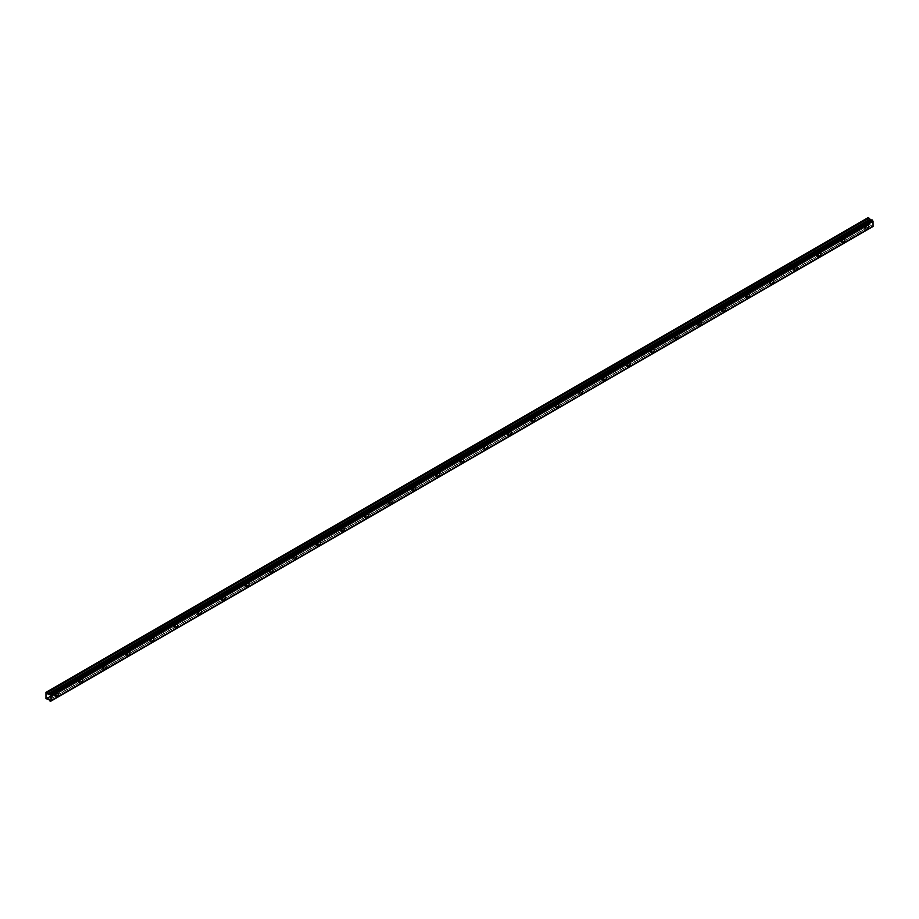 <?xml version="1.0" encoding="UTF-8"?>
<svg xmlns="http://www.w3.org/2000/svg" width="919" height="919" viewBox="0 0 919 919"><rect width="100%" height="100%" fill="white"/><g stroke="black" fill="none" stroke-linecap="round" stroke-linejoin="round"><path stroke-width="0.69" stroke-dasharray="4.59 3.45" d="M864.986 225.075A1.264 0.735 -60 0 1 864.986 227.142A1.264 0.735 -60 0 1 864.986 225.075M861.93 223.317A1.264 0.735 -60 0 1 861.93 225.373A1.264 0.735 -60 0 1 861.93 223.317M54.968 692.742A1.264 0.735 -60 0 1 54.968 694.81A1.264 0.735 -60 0 1 54.968 692.742M51.901 690.973A1.264 0.735 -60 0 1 51.901 693.041A1.264 0.735 -60 0 1 51.901 690.973M78.793 678.992A1.264 0.735 -60 0 1 78.793 681.048A1.264 0.735 -60 0 1 78.793 678.992M75.726 677.223A1.264 0.735 -60 0 1 75.726 679.29A1.264 0.735 -60 0 1 75.726 677.223M102.618 665.23A1.264 0.735 -60 0 1 102.618 667.297A1.264 0.735 -60 0 1 102.618 665.23M99.551 663.472A1.264 0.735 -60 0 1 99.551 665.528A1.264 0.735 -60 0 1 99.551 663.472M126.431 651.479A1.264 0.735 -60 0 1 126.431 653.547A1.264 0.735 -60 0 1 126.431 651.479M123.376 649.71A1.264 0.735 -60 0 1 123.376 651.778A1.264 0.735 -60 0 1 123.376 649.71M150.257 637.729A1.264 0.735 -60 0 1 150.257 639.785A1.264 0.735 -60 0 1 150.257 637.729M147.201 635.959A1.264 0.735 -60 0 1 147.201 638.027A1.264 0.735 -60 0 1 147.201 635.959M174.082 623.967A1.264 0.735 -60 0 1 174.082 626.034A1.264 0.735 -60 0 1 174.082 623.967M171.026 622.209A1.264 0.735 -60 0 1 171.026 624.265A1.264 0.735 -60 0 1 171.026 622.209M197.907 610.216A1.264 0.735 -60 0 1 197.907 612.272A1.264 0.735 -60 0 1 197.907 610.216M194.851 608.447A1.264 0.735 -60 0 1 194.851 610.515A1.264 0.735 -60 0 1 194.851 608.447M221.732 596.454A1.264 0.735 -60 0 1 221.732 598.522A1.264 0.735 -60 0 1 221.732 596.454M218.676 594.696A1.264 0.735 -60 0 1 218.676 596.753A1.264 0.735 -60 0 1 218.676 594.696M245.557 582.703A1.264 0.735 -60 0 1 245.557 584.771A1.264 0.735 -60 0 1 245.557 582.703M242.501 580.934A1.264 0.735 -60 0 1 242.501 583.002A1.264 0.735 -60 0 1 242.501 580.934M269.382 568.953A1.264 0.735 -60 0 1 269.382 571.009A1.264 0.735 -60 0 1 269.382 568.953M266.326 567.184A1.264 0.735 -60 0 1 266.326 569.252A1.264 0.735 -60 0 1 266.326 567.184M293.207 555.191A1.264 0.735 -60 0 1 293.207 557.259A1.264 0.735 -60 0 1 293.207 555.191M290.151 553.433A1.264 0.735 -60 0 1 290.151 555.49A1.264 0.735 -60 0 1 290.151 553.433M317.032 541.44A1.264 0.735 -60 0 1 317.032 543.508A1.264 0.735 -60 0 1 317.032 541.44M313.976 539.671A1.264 0.735 -60 0 1 313.976 541.739A1.264 0.735 -60 0 1 313.976 539.671M340.857 527.69A1.264 0.735 -60 0 1 340.857 529.746A1.264 0.735 -60 0 1 340.857 527.69M337.801 525.921A1.264 0.735 -60 0 1 337.801 527.988A1.264 0.735 -60 0 1 337.801 525.921M364.682 513.928A1.264 0.735 -60 0 1 364.682 515.996A1.264 0.735 -60 0 1 364.682 513.928M361.627 512.17A1.264 0.735 -60 0 1 361.627 514.226A1.264 0.735 -60 0 1 361.627 512.17M388.507 500.177A1.264 0.735 -60 0 1 388.507 502.233A1.264 0.735 -60 0 1 388.507 500.177M385.452 498.408A1.264 0.735 -60 0 1 385.452 500.476A1.264 0.735 -60 0 1 385.452 498.408M412.332 486.427A1.264 0.735 -60 0 1 412.332 488.483A1.264 0.735 -60 0 1 412.332 486.427M409.265 484.658A1.264 0.735 -60 0 1 409.265 486.714A1.264 0.735 -60 0 1 409.265 484.658M436.157 472.665A1.264 0.735 -60 0 1 436.157 474.732A1.264 0.735 -60 0 1 436.157 472.665M433.09 470.896A1.264 0.735 -60 0 1 433.09 472.963A1.264 0.735 -60 0 1 433.09 470.896M459.971 458.914A1.264 0.735 -60 0 1 459.971 460.97A1.264 0.735 -60 0 1 459.971 458.914M456.915 457.145A1.264 0.735 -60 0 1 456.915 459.213A1.264 0.735 -60 0 1 456.915 457.145M483.796 445.152A1.264 0.735 -60 0 1 483.796 447.22A1.264 0.735 -60 0 1 483.796 445.152M480.74 443.395A1.264 0.735 -60 0 1 480.74 445.451A1.264 0.735 -60 0 1 480.74 443.395M507.621 431.402A1.264 0.735 -60 0 1 507.621 433.469A1.264 0.735 -60 0 1 507.621 431.402M504.565 429.632A1.264 0.735 -60 0 1 504.565 431.7A1.264 0.735 -60 0 1 504.565 429.632M531.446 417.651A1.264 0.735 -60 0 1 531.446 419.707A1.264 0.735 -60 0 1 531.446 417.651M528.391 415.882A1.264 0.735 -60 0 1 528.391 417.95A1.264 0.735 -60 0 1 528.391 415.882M555.271 403.889A1.264 0.735 -60 0 1 555.271 405.957A1.264 0.735 -60 0 1 555.271 403.889M552.216 402.131A1.264 0.735 -60 0 1 552.216 404.188A1.264 0.735 -60 0 1 552.216 402.131M579.096 390.138A1.264 0.735 -60 0 1 579.096 392.195A1.264 0.735 -60 0 1 579.096 390.138M576.041 388.369A1.264 0.735 -60 0 1 576.041 390.437A1.264 0.735 -60 0 1 576.041 388.369M602.921 376.388A1.264 0.735 -60 0 1 602.921 378.444A1.264 0.735 -60 0 1 602.921 376.388M599.866 374.619A1.264 0.735 -60 0 1 599.866 376.675A1.264 0.735 -60 0 1 599.866 374.619M626.747 362.626A1.264 0.735 -60 0 1 626.747 364.694A1.264 0.735 -60 0 1 626.747 362.626M623.691 360.857A1.264 0.735 -60 0 1 623.691 362.925A1.264 0.735 -60 0 1 623.691 360.857M650.572 348.875A1.264 0.735 -60 0 1 650.572 350.932A1.264 0.735 -60 0 1 650.572 348.875M647.516 347.106A1.264 0.735 -60 0 1 647.516 349.174A1.264 0.735 -60 0 1 647.516 347.106M674.397 335.113A1.264 0.735 -60 0 1 674.397 337.181A1.264 0.735 -60 0 1 674.397 335.113M671.341 333.356A1.264 0.735 -60 0 1 671.341 335.412A1.264 0.735 -60 0 1 671.341 333.356M698.222 321.363A1.264 0.735 -60 0 1 698.222 323.431A1.264 0.735 -60 0 1 698.222 321.363M695.166 319.594A1.264 0.735 -60 0 1 695.166 321.661A1.264 0.735 -60 0 1 695.166 319.594M722.047 307.612A1.264 0.735 -60 0 1 722.047 309.669A1.264 0.735 -60 0 1 722.047 307.612M718.991 305.843A1.264 0.735 -60 0 1 718.991 307.911A1.264 0.735 -60 0 1 718.991 305.843M745.872 293.85A1.264 0.735 -60 0 1 745.872 295.918A1.264 0.735 -60 0 1 745.872 293.85M742.816 292.093A1.264 0.735 -60 0 1 742.816 294.149A1.264 0.735 -60 0 1 742.816 292.093M769.697 280.1A1.264 0.735 -60 0 1 769.697 282.167A1.264 0.735 -60 0 1 769.697 280.1M766.63 278.331A1.264 0.735 -60 0 1 766.63 280.398A1.264 0.735 -60 0 1 766.63 278.331M793.522 266.349A1.264 0.735 -60 0 1 793.522 268.405A1.264 0.735 -60 0 1 793.522 266.349M790.455 264.58A1.264 0.735 -60 0 1 790.455 266.636A1.264 0.735 -60 0 1 790.455 264.58M817.336 252.587A1.264 0.735 -60 0 1 817.336 254.655A1.264 0.735 -60 0 1 817.336 252.587M814.28 250.818A1.264 0.735 -60 0 1 814.28 252.886A1.264 0.735 -60 0 1 814.28 250.818M841.161 238.837A1.264 0.735 -60 0 1 841.161 240.893A1.264 0.735 -60 0 1 841.161 238.837M838.105 237.068A1.264 0.735 -60 0 1 838.105 239.135A1.264 0.735 -60 0 1 838.105 237.068M866.077 226.648A2.102 1.218 120 0 0 866.043 224.282A2.102 1.218 120 0 0 864.986 224.397A2.102 1.218 120 0 0 863.619 226.246A2.102 1.218 120 0 0 863.94 227.935A2.102 1.218 120 0 0 864.986 227.832A2.102 1.218 120 0 0 866.008 226.786M56.048 694.316A2.102 1.218 120 0 0 56.013 691.95A2.102 1.218 120 0 0 54.968 692.053A2.102 1.218 120 0 0 53.589 693.914A2.102 1.218 120 0 0 53.911 695.603A2.102 1.218 120 0 0 54.968 695.499A2.102 1.218 120 0 0 55.979 694.442M79.873 680.565A2.102 1.218 120 0 0 79.838 678.199A2.102 1.218 120 0 0 78.793 678.302A2.102 1.218 120 0 0 77.414 680.152A2.102 1.218 120 0 0 77.736 681.841A2.102 1.218 120 0 0 78.793 681.737A2.102 1.218 120 0 0 79.804 680.692M103.698 666.803A2.102 1.218 120 0 0 103.663 664.437A2.102 1.218 120 0 0 102.618 664.54A2.102 1.218 120 0 0 101.239 666.401A2.102 1.218 120 0 0 101.561 668.09A2.102 1.218 120 0 0 102.618 667.987A2.102 1.218 120 0 0 103.629 666.941M127.523 653.053A2.102 1.218 120 0 0 127.488 650.686A2.102 1.218 120 0 0 126.431 650.79A2.102 1.218 120 0 0 125.064 652.651A2.102 1.218 120 0 0 125.386 654.339A2.102 1.218 120 0 0 126.431 654.225A2.102 1.218 120 0 0 127.454 653.179M151.348 639.302A2.102 1.218 120 0 0 151.313 636.936A2.102 1.218 120 0 0 150.257 637.039A2.102 1.218 120 0 0 148.889 638.889A2.102 1.218 120 0 0 149.211 640.577A2.102 1.218 120 0 0 150.257 640.474A2.102 1.218 120 0 0 151.279 639.429M175.173 625.54A2.102 1.218 120 0 0 175.138 623.174A2.102 1.218 120 0 0 174.082 623.277A2.102 1.218 120 0 0 172.715 625.138A2.102 1.218 120 0 0 173.036 626.827A2.102 1.218 120 0 0 174.082 626.724A2.102 1.218 120 0 0 175.104 625.678M198.998 611.79A2.102 1.218 120 0 0 198.963 609.423A2.102 1.218 120 0 0 197.907 609.527A2.102 1.218 120 0 0 196.528 611.388A2.102 1.218 120 0 0 196.861 613.065A2.102 1.218 120 0 0 197.907 612.962A2.102 1.218 120 0 0 198.929 611.916M222.823 598.039A2.102 1.218 120 0 0 222.789 595.673A2.102 1.218 120 0 0 221.732 595.776A2.102 1.218 120 0 0 220.353 597.626A2.102 1.218 120 0 0 220.686 599.314A2.102 1.218 120 0 0 221.732 599.211A2.102 1.218 120 0 0 222.754 598.166M246.648 584.277A2.102 1.218 120 0 0 246.614 581.911A2.102 1.218 120 0 0 245.557 582.014A2.102 1.218 120 0 0 244.178 583.875A2.102 1.218 120 0 0 244.5 585.564A2.102 1.218 120 0 0 245.557 585.46A2.102 1.218 120 0 0 246.568 584.404M270.473 570.527A2.102 1.218 120 0 0 270.439 568.16A2.102 1.218 120 0 0 269.382 568.264A2.102 1.218 120 0 0 268.003 570.113A2.102 1.218 120 0 0 268.325 571.802A2.102 1.218 120 0 0 269.382 571.698A2.102 1.218 120 0 0 270.393 570.653M294.298 556.765A2.102 1.218 120 0 0 294.264 554.398A2.102 1.218 120 0 0 293.207 554.513A2.102 1.218 120 0 0 291.828 556.363A2.102 1.218 120 0 0 292.15 558.051A2.102 1.218 120 0 0 293.207 557.948A2.102 1.218 120 0 0 294.218 556.903M318.123 543.014A2.102 1.218 120 0 0 318.089 540.648A2.102 1.218 120 0 0 317.032 540.751A2.102 1.218 120 0 0 315.654 542.612A2.102 1.218 120 0 0 315.975 544.301A2.102 1.218 120 0 0 317.032 544.186A2.102 1.218 120 0 0 318.043 543.14M341.948 529.264A2.102 1.218 120 0 0 341.902 526.897A2.102 1.218 120 0 0 340.857 527.001A2.102 1.218 120 0 0 339.479 528.85A2.102 1.218 120 0 0 339.8 530.539A2.102 1.218 120 0 0 340.857 530.435A2.102 1.218 120 0 0 341.868 529.39M365.773 515.502A2.102 1.218 120 0 0 365.728 513.135A2.102 1.218 120 0 0 364.682 513.239A2.102 1.218 120 0 0 363.304 515.099A2.102 1.218 120 0 0 363.625 516.788A2.102 1.218 120 0 0 364.682 516.685A2.102 1.218 120 0 0 365.693 515.639M389.599 501.751A2.102 1.218 120 0 0 389.553 499.385A2.102 1.218 120 0 0 388.507 499.488A2.102 1.218 120 0 0 387.129 501.349A2.102 1.218 120 0 0 387.45 503.026A2.102 1.218 120 0 0 388.507 502.923A2.102 1.218 120 0 0 389.518 501.877M413.412 488A2.102 1.218 120 0 0 413.378 485.634A2.102 1.218 120 0 0 412.332 485.737A2.102 1.218 120 0 0 410.954 487.587A2.102 1.218 120 0 0 411.275 489.276A2.102 1.218 120 0 0 412.332 489.172A2.102 1.218 120 0 0 413.343 488.127M437.237 474.238A2.102 1.218 120 0 0 437.203 471.872A2.102 1.218 120 0 0 436.157 471.975A2.102 1.218 120 0 0 434.779 473.836A2.102 1.218 120 0 0 435.101 475.525A2.102 1.218 120 0 0 436.157 475.422A2.102 1.218 120 0 0 437.168 474.365M461.062 460.488A2.102 1.218 120 0 0 461.028 458.121A2.102 1.218 120 0 0 459.971 458.225A2.102 1.218 120 0 0 458.604 460.074A2.102 1.218 120 0 0 458.926 461.763A2.102 1.218 120 0 0 459.971 461.66A2.102 1.218 120 0 0 460.993 460.614M484.887 446.726A2.102 1.218 120 0 0 484.853 444.359A2.102 1.218 120 0 0 483.796 444.474A2.102 1.218 120 0 0 482.429 446.324A2.102 1.218 120 0 0 482.751 448.012A2.102 1.218 120 0 0 483.796 447.909A2.102 1.218 120 0 0 484.818 446.864M508.712 432.975A2.102 1.218 120 0 0 508.678 430.609A2.102 1.218 120 0 0 507.621 430.712A2.102 1.218 120 0 0 506.254 432.573A2.102 1.218 120 0 0 506.576 434.262A2.102 1.218 120 0 0 507.621 434.147A2.102 1.218 120 0 0 508.644 433.102M532.538 419.225A2.102 1.218 120 0 0 532.503 416.858A2.102 1.218 120 0 0 531.446 416.962A2.102 1.218 120 0 0 530.079 418.811A2.102 1.218 120 0 0 530.401 420.5A2.102 1.218 120 0 0 531.446 420.397A2.102 1.218 120 0 0 532.469 419.351M556.363 405.463A2.102 1.218 120 0 0 556.328 403.096A2.102 1.218 120 0 0 555.271 403.2A2.102 1.218 120 0 0 553.893 405.061A2.102 1.218 120 0 0 554.226 406.749A2.102 1.218 120 0 0 555.271 406.646A2.102 1.218 120 0 0 556.294 405.601M580.188 391.712A2.102 1.218 120 0 0 580.153 389.346A2.102 1.218 120 0 0 579.096 389.449A2.102 1.218 120 0 0 577.718 391.31A2.102 1.218 120 0 0 578.04 392.987A2.102 1.218 120 0 0 579.096 392.884A2.102 1.218 120 0 0 580.107 391.839M604.013 377.962A2.102 1.218 120 0 0 603.978 375.595A2.102 1.218 120 0 0 602.921 375.699A2.102 1.218 120 0 0 601.543 377.548A2.102 1.218 120 0 0 601.865 379.237A2.102 1.218 120 0 0 602.921 379.133A2.102 1.218 120 0 0 603.932 378.088M627.838 364.2A2.102 1.218 120 0 0 627.803 361.833A2.102 1.218 120 0 0 626.747 361.937A2.102 1.218 120 0 0 625.368 363.798A2.102 1.218 120 0 0 625.69 365.486A2.102 1.218 120 0 0 626.747 365.383A2.102 1.218 120 0 0 627.757 364.326M651.663 350.449A2.102 1.218 120 0 0 651.628 348.083A2.102 1.218 120 0 0 650.572 348.186A2.102 1.218 120 0 0 649.193 350.036A2.102 1.218 120 0 0 649.515 351.724A2.102 1.218 120 0 0 650.572 351.621A2.102 1.218 120 0 0 651.582 350.576M675.488 336.687A2.102 1.218 120 0 0 675.454 334.321A2.102 1.218 120 0 0 674.397 334.436A2.102 1.218 120 0 0 673.018 336.285A2.102 1.218 120 0 0 673.34 337.974A2.102 1.218 120 0 0 674.397 337.87A2.102 1.218 120 0 0 675.408 336.825M699.313 322.937A2.102 1.218 120 0 0 699.267 320.57A2.102 1.218 120 0 0 698.222 320.674A2.102 1.218 120 0 0 696.843 322.535A2.102 1.218 120 0 0 697.165 324.223A2.102 1.218 120 0 0 698.222 324.12A2.102 1.218 120 0 0 699.233 323.063M723.138 309.186A2.102 1.218 120 0 0 723.092 306.82A2.102 1.218 120 0 0 722.047 306.923A2.102 1.218 120 0 0 720.668 308.773A2.102 1.218 120 0 0 720.99 310.461A2.102 1.218 120 0 0 722.047 310.358A2.102 1.218 120 0 0 723.058 309.312M746.963 295.424A2.102 1.218 120 0 0 746.917 293.058A2.102 1.218 120 0 0 745.872 293.161A2.102 1.218 120 0 0 744.493 295.022A2.102 1.218 120 0 0 744.815 296.711A2.102 1.218 120 0 0 745.872 296.607A2.102 1.218 120 0 0 746.883 295.562M770.777 281.673A2.102 1.218 120 0 0 770.742 279.307A2.102 1.218 120 0 0 769.697 279.41A2.102 1.218 120 0 0 768.318 281.271A2.102 1.218 120 0 0 768.64 282.949A2.102 1.218 120 0 0 769.697 282.845A2.102 1.218 120 0 0 770.708 281.8M794.602 267.923A2.102 1.218 120 0 0 794.567 265.557A2.102 1.218 120 0 0 793.522 265.66A2.102 1.218 120 0 0 792.144 267.509A2.102 1.218 120 0 0 792.465 269.198A2.102 1.218 120 0 0 793.522 269.095A2.102 1.218 120 0 0 794.533 268.049M818.427 254.161A2.102 1.218 120 0 0 818.392 251.795A2.102 1.218 120 0 0 817.336 251.898A2.102 1.218 120 0 0 815.969 253.759A2.102 1.218 120 0 0 816.29 255.448A2.102 1.218 120 0 0 817.336 255.344A2.102 1.218 120 0 0 818.358 254.287M842.252 240.41A2.102 1.218 120 0 0 842.218 238.044A2.102 1.218 120 0 0 841.161 238.147A2.102 1.218 120 0 0 839.794 239.997A2.102 1.218 120 0 0 840.115 241.686A2.102 1.218 120 0 0 841.161 241.582A2.102 1.218 120 0 0 842.183 240.537M872.407 226.821L51.027 701.036L873.05 226.453M45.95 698.555L867.892 224.018L867.892 217.792L45.95 692.34M871.063 220.181L49.132 694.718L871.12 220.146M49.798 694.385L871.557 220.169L49.615 694.718M49.775 694.431L871.557 220.169M872.372 226.832L871.786 226.488L49.844 701.025M49.178 699.933L871.12 225.396L871.786 226.488M871.12 225.396L869.719 224.523L47.053 699.485M46.191 698.98L868.133 224.443L868.995 224.948M868.133 224.443L45.984 698.635M45.984 692.306L867.892 217.792M46.214 692.179L868.133 217.654M871.189 225.477L49.258 700.014M46.972 699.474L868.914 224.937M868.168 224.512L46.237 699.049M872.177 226.821L50.235 701.358M50.04 701.254L871.982 226.706M49.775 700.887L871.717 226.338M49.04 699.761L870.982 225.212M869.799 224.535L47.868 699.072M47.777 699.072L869.719 224.523M49.132 699.841L871.063 225.304M862.562 223.248L865.618 225.017M52.532 690.916L55.599 692.685M76.357 677.165L79.425 678.923M100.182 663.403L103.238 665.172M124.008 649.653L127.063 651.422M147.833 635.902L150.888 637.66M171.658 622.14L174.713 623.909M195.483 608.389L198.538 610.147M219.308 594.627L222.364 596.397M243.133 580.877L246.189 582.646M266.958 567.126L270.014 568.884M290.783 553.364L293.839 555.133M314.608 539.614L317.664 541.383M338.433 525.863L341.489 527.621M362.258 512.101L365.314 513.87M386.083 498.351L389.139 500.108M409.897 484.589L412.964 486.358M433.722 470.838L436.789 472.607M457.547 457.088L460.603 458.845M481.372 443.326L484.428 445.095M505.197 429.575L508.253 431.344M529.022 415.825L532.078 417.582M552.847 402.062L555.903 403.832M576.673 388.312L579.728 390.07M600.498 374.55L603.553 376.319M624.323 360.799L627.378 362.568M648.148 347.049L651.203 348.806M671.973 333.287L675.028 335.056M695.798 319.536L698.854 321.305M719.623 305.786L722.679 307.543M743.437 292.024L746.504 293.793M767.262 278.273L770.329 280.031M791.087 264.511L794.154 266.28M814.912 250.761L817.967 252.53M838.737 237.01L841.793 238.768M866.043 224.282L868.145 225.5M56.013 691.95L58.115 693.167M79.838 678.199L81.94 679.417M103.663 664.437L105.765 665.655M127.488 650.686L129.59 651.904M151.313 636.936L153.416 638.142M175.138 623.174L177.241 624.392M198.963 609.423L201.066 610.641M222.789 595.673L224.891 596.879M246.614 581.911L248.716 583.128M270.439 568.16L272.541 569.378M294.264 554.398L296.366 555.616M318.089 540.648L320.191 541.865M341.902 526.897L344.016 528.103M365.728 513.135L367.841 514.353M389.553 499.385L391.666 500.602M413.378 485.634L415.48 486.84M437.203 471.872L439.305 473.09M461.028 458.121L463.13 459.339M484.853 444.359L486.955 445.577M508.678 430.609L510.78 431.827M532.503 416.858L534.605 418.065M556.328 403.096L558.43 404.314M580.153 389.346L582.255 390.564M603.978 375.595L606.081 376.801M627.803 361.833L629.906 363.051M651.628 348.083L653.731 349.3M675.454 334.321L677.556 335.538M699.267 320.57L701.381 321.788M723.092 306.82L725.206 308.026M746.917 293.058L749.031 294.275M770.742 279.307L772.845 280.525M794.567 265.557L796.67 266.763M818.392 251.795L820.495 253.012M842.218 238.044L844.32 239.262M861.631 225.626L864.354 227.2M51.269 693.11L54.336 694.867M75.427 679.543L78.161 681.117M99.252 665.781L101.986 667.355M123.077 652.03L125.8 653.604M146.902 638.28L149.625 639.854M170.394 624.334L173.45 626.092M194.552 610.767L197.275 612.341M218.377 597.005L221.1 598.591M242.202 583.255L244.925 584.829M266.028 569.504L268.75 571.078M289.841 555.742L292.575 557.316M313.666 541.992L316.4 543.566M337.491 528.241L340.225 529.815M361.316 514.479L364.05 516.053M385.141 500.729L387.875 502.302M408.966 486.967L411.701 488.552M432.792 473.216L435.526 474.79M456.617 459.466L459.339 461.039M480.442 445.704L483.164 447.277M503.934 431.758L506.989 433.527M528.092 418.202L530.814 419.776M551.917 404.44L554.639 406.014M575.742 390.69L578.465 392.264M599.567 376.928L602.29 378.513M623.392 363.177L626.115 364.751M647.206 349.427L649.94 351.001M671.031 335.665L673.765 337.239M694.856 321.914L697.59 323.488M718.359 307.968L721.415 309.737M742.506 294.402L745.24 295.975M766.331 280.651L769.065 282.225M790.156 266.889L792.89 268.474M813.981 253.139L816.704 254.712M837.806 239.388L840.529 240.962M872.602 226.476L50.66 701.025M863.94 227.935L866.043 229.153M53.911 695.603L56.013 696.809M77.736 681.841L79.838 683.058M101.561 668.09L103.663 669.308M125.386 654.339L127.488 655.546M149.211 640.577L151.313 641.795M173.036 626.827L175.138 628.045M196.861 613.065L198.963 614.283M220.686 599.314L222.789 600.532M244.5 585.564L246.614 586.77M268.325 571.802L270.439 573.019M292.15 558.051L294.252 559.269M315.975 544.301L318.077 545.507M339.8 530.539L341.902 531.756M363.625 516.788L365.728 518.006M387.45 503.026L389.553 504.244M411.275 489.276L413.378 490.493M435.101 475.525L437.203 476.731M458.926 461.763L461.028 462.981M482.751 448.012L484.853 449.23M506.576 434.262L508.678 435.468M530.401 420.5L532.503 421.718M554.226 406.749L556.328 407.967M578.04 392.987L580.153 394.205M601.865 379.237L603.978 380.455M625.69 365.486L627.803 366.692M649.515 351.724L651.617 352.942M673.34 337.974L675.442 339.191M697.165 324.223L699.267 325.429M720.99 310.461L723.092 311.679M744.815 296.711L746.917 297.928M768.64 282.949L770.742 284.166M792.465 269.198L794.567 270.416M816.29 255.448L818.392 256.654M840.115 241.686L842.218 242.903"/><path stroke-width="1.38" d="M867.099 229.049A2.102 1.218 120 0 0 868.466 227.188A2.102 1.218 120 0 0 868.145 225.5A2.102 1.218 120 0 0 867.099 225.603A2.102 1.218 120 0 0 865.721 227.464A2.102 1.218 120 0 0 866.043 229.153A2.102 1.218 120 0 0 867.099 229.049M57.07 696.705A2.102 1.218 120 0 0 58.448 694.856A2.102 1.218 120 0 0 58.115 693.167A2.102 1.218 120 0 0 57.07 693.271A2.102 1.218 120 0 0 55.691 695.132A2.102 1.218 120 0 0 56.013 696.809A2.102 1.218 120 0 0 57.07 696.705M80.895 682.955A2.102 1.218 120 0 0 82.273 681.094A2.102 1.218 120 0 0 81.94 679.417A2.102 1.218 120 0 0 80.895 679.52A2.102 1.218 120 0 0 79.516 681.37A2.102 1.218 120 0 0 79.838 683.058A2.102 1.218 120 0 0 80.895 682.955M104.72 669.204A2.102 1.218 120 0 0 106.087 667.343A2.102 1.218 120 0 0 105.765 665.655A2.102 1.218 120 0 0 104.72 665.758A2.102 1.218 120 0 0 103.342 667.619A2.102 1.218 120 0 0 103.663 669.308A2.102 1.218 120 0 0 104.72 669.204M128.545 655.442A2.102 1.218 120 0 0 129.912 653.593A2.102 1.218 120 0 0 129.59 651.904A2.102 1.218 120 0 0 128.545 652.008A2.102 1.218 120 0 0 127.167 653.857A2.102 1.218 120 0 0 127.488 655.546A2.102 1.218 120 0 0 128.545 655.442M152.37 641.692A2.102 1.218 120 0 0 153.737 639.831A2.102 1.218 120 0 0 153.416 638.142A2.102 1.218 120 0 0 152.37 638.257A2.102 1.218 120 0 0 150.992 640.106A2.102 1.218 120 0 0 151.313 641.795A2.102 1.218 120 0 0 152.37 641.692M176.184 627.93A2.102 1.218 120 0 0 177.562 626.08A2.102 1.218 120 0 0 177.241 624.392A2.102 1.218 120 0 0 176.184 624.495A2.102 1.218 120 0 0 174.817 626.356A2.102 1.218 120 0 0 175.138 628.045A2.102 1.218 120 0 0 176.184 627.93M200.009 614.179A2.102 1.218 120 0 0 201.387 612.33A2.102 1.218 120 0 0 201.066 610.641A2.102 1.218 120 0 0 200.009 610.744A2.102 1.218 120 0 0 198.642 612.594A2.102 1.218 120 0 0 198.963 614.283A2.102 1.218 120 0 0 200.009 614.179M223.834 600.429A2.102 1.218 120 0 0 225.212 598.568A2.102 1.218 120 0 0 224.891 596.879A2.102 1.218 120 0 0 223.834 596.982A2.102 1.218 120 0 0 222.467 598.843A2.102 1.218 120 0 0 222.789 600.532A2.102 1.218 120 0 0 223.834 600.429M247.659 586.667A2.102 1.218 120 0 0 249.038 584.817A2.102 1.218 120 0 0 248.716 583.128A2.102 1.218 120 0 0 247.659 583.232A2.102 1.218 120 0 0 246.292 585.093A2.102 1.218 120 0 0 246.614 586.77A2.102 1.218 120 0 0 247.659 586.667M271.484 572.916A2.102 1.218 120 0 0 272.863 571.055A2.102 1.218 120 0 0 272.541 569.378A2.102 1.218 120 0 0 271.484 569.481A2.102 1.218 120 0 0 270.106 571.331A2.102 1.218 120 0 0 270.439 573.019A2.102 1.218 120 0 0 271.484 572.916M295.309 559.166A2.102 1.218 120 0 0 296.688 557.305A2.102 1.218 120 0 0 296.366 555.616A2.102 1.218 120 0 0 295.309 555.719A2.102 1.218 120 0 0 293.931 557.58A2.102 1.218 120 0 0 294.252 559.269A2.102 1.218 120 0 0 295.309 559.166M319.134 545.404A2.102 1.218 120 0 0 320.513 543.554A2.102 1.218 120 0 0 320.191 541.865A2.102 1.218 120 0 0 319.134 541.969A2.102 1.218 120 0 0 317.756 543.818A2.102 1.218 120 0 0 318.077 545.507A2.102 1.218 120 0 0 319.134 545.404M342.959 531.653A2.102 1.218 120 0 0 344.338 529.792A2.102 1.218 120 0 0 344.016 528.103A2.102 1.218 120 0 0 342.959 528.218A2.102 1.218 120 0 0 341.581 530.068A2.102 1.218 120 0 0 341.902 531.756A2.102 1.218 120 0 0 342.959 531.653M366.784 517.891A2.102 1.218 120 0 0 368.163 516.041A2.102 1.218 120 0 0 367.841 514.353A2.102 1.218 120 0 0 366.784 514.456A2.102 1.218 120 0 0 365.406 516.317A2.102 1.218 120 0 0 365.728 518.006A2.102 1.218 120 0 0 366.784 517.891M390.609 504.14A2.102 1.218 120 0 0 391.988 502.291A2.102 1.218 120 0 0 391.666 500.602A2.102 1.218 120 0 0 390.609 500.706A2.102 1.218 120 0 0 389.231 502.555A2.102 1.218 120 0 0 389.553 504.244A2.102 1.218 120 0 0 390.609 504.14M414.435 490.39A2.102 1.218 120 0 0 415.813 488.529A2.102 1.218 120 0 0 415.48 486.84A2.102 1.218 120 0 0 414.435 486.944A2.102 1.218 120 0 0 413.056 488.805A2.102 1.218 120 0 0 413.378 490.493A2.102 1.218 120 0 0 414.435 490.39M438.26 476.628A2.102 1.218 120 0 0 439.627 474.778A2.102 1.218 120 0 0 439.305 473.09A2.102 1.218 120 0 0 438.26 473.193A2.102 1.218 120 0 0 436.881 475.054A2.102 1.218 120 0 0 437.203 476.731A2.102 1.218 120 0 0 438.26 476.628M462.085 462.877A2.102 1.218 120 0 0 463.452 461.016A2.102 1.218 120 0 0 463.13 459.339A2.102 1.218 120 0 0 462.085 459.443A2.102 1.218 120 0 0 460.706 461.292A2.102 1.218 120 0 0 461.028 462.981A2.102 1.218 120 0 0 462.085 462.877M485.91 449.127A2.102 1.218 120 0 0 487.277 447.266A2.102 1.218 120 0 0 486.955 445.577A2.102 1.218 120 0 0 485.91 445.681A2.102 1.218 120 0 0 484.531 447.542A2.102 1.218 120 0 0 484.853 449.23A2.102 1.218 120 0 0 485.91 449.127M509.735 435.365A2.102 1.218 120 0 0 511.102 433.515A2.102 1.218 120 0 0 510.78 431.827A2.102 1.218 120 0 0 509.735 431.93A2.102 1.218 120 0 0 508.356 433.779A2.102 1.218 120 0 0 508.678 435.468A2.102 1.218 120 0 0 509.735 435.365M533.548 421.614A2.102 1.218 120 0 0 534.927 419.753A2.102 1.218 120 0 0 534.605 418.065A2.102 1.218 120 0 0 533.548 418.179A2.102 1.218 120 0 0 532.181 420.029A2.102 1.218 120 0 0 532.503 421.718A2.102 1.218 120 0 0 533.548 421.614M557.373 407.864A2.102 1.218 120 0 0 558.752 406.003A2.102 1.218 120 0 0 558.43 404.314A2.102 1.218 120 0 0 557.373 404.417A2.102 1.218 120 0 0 556.006 406.278A2.102 1.218 120 0 0 556.328 407.967A2.102 1.218 120 0 0 557.373 407.864M581.199 394.102A2.102 1.218 120 0 0 582.577 392.252A2.102 1.218 120 0 0 582.255 390.564A2.102 1.218 120 0 0 581.199 390.667A2.102 1.218 120 0 0 579.832 392.516A2.102 1.218 120 0 0 580.153 394.205A2.102 1.218 120 0 0 581.199 394.102M605.024 380.351A2.102 1.218 120 0 0 606.402 378.49A2.102 1.218 120 0 0 606.081 376.801A2.102 1.218 120 0 0 605.024 376.905A2.102 1.218 120 0 0 603.657 378.766A2.102 1.218 120 0 0 603.978 380.455A2.102 1.218 120 0 0 605.024 380.351M628.849 366.589A2.102 1.218 120 0 0 630.227 364.74A2.102 1.218 120 0 0 629.906 363.051A2.102 1.218 120 0 0 628.849 363.154A2.102 1.218 120 0 0 627.47 365.015A2.102 1.218 120 0 0 627.803 366.692A2.102 1.218 120 0 0 628.849 366.589M652.674 352.839A2.102 1.218 120 0 0 654.052 350.978A2.102 1.218 120 0 0 653.731 349.3A2.102 1.218 120 0 0 652.674 349.404A2.102 1.218 120 0 0 651.295 351.253A2.102 1.218 120 0 0 651.617 352.942A2.102 1.218 120 0 0 652.674 352.839M676.499 339.088A2.102 1.218 120 0 0 677.877 337.227A2.102 1.218 120 0 0 677.556 335.538A2.102 1.218 120 0 0 676.499 335.642A2.102 1.218 120 0 0 675.12 337.503A2.102 1.218 120 0 0 675.442 339.191A2.102 1.218 120 0 0 676.499 339.088M700.324 325.326A2.102 1.218 120 0 0 701.702 323.477A2.102 1.218 120 0 0 701.381 321.788A2.102 1.218 120 0 0 700.324 321.891A2.102 1.218 120 0 0 698.945 323.741A2.102 1.218 120 0 0 699.267 325.429A2.102 1.218 120 0 0 700.324 325.326M724.149 311.575A2.102 1.218 120 0 0 725.528 309.714A2.102 1.218 120 0 0 725.206 308.026A2.102 1.218 120 0 0 724.149 308.141A2.102 1.218 120 0 0 722.771 309.99A2.102 1.218 120 0 0 723.092 311.679A2.102 1.218 120 0 0 724.149 311.575M747.974 297.825A2.102 1.218 120 0 0 749.353 295.964A2.102 1.218 120 0 0 749.031 294.275A2.102 1.218 120 0 0 747.974 294.379A2.102 1.218 120 0 0 746.596 296.24A2.102 1.218 120 0 0 746.917 297.928A2.102 1.218 120 0 0 747.974 297.825M771.799 284.063A2.102 1.218 120 0 0 773.178 282.213A2.102 1.218 120 0 0 772.845 280.525A2.102 1.218 120 0 0 771.799 280.628A2.102 1.218 120 0 0 770.421 282.478A2.102 1.218 120 0 0 770.742 284.166A2.102 1.218 120 0 0 771.799 284.063M795.624 270.312A2.102 1.218 120 0 0 796.991 268.451A2.102 1.218 120 0 0 796.67 266.763A2.102 1.218 120 0 0 795.624 266.866A2.102 1.218 120 0 0 794.246 268.727A2.102 1.218 120 0 0 794.567 270.416A2.102 1.218 120 0 0 795.624 270.312M819.449 256.55A2.102 1.218 120 0 0 820.816 254.701A2.102 1.218 120 0 0 820.495 253.012A2.102 1.218 120 0 0 819.449 253.116A2.102 1.218 120 0 0 818.071 254.977A2.102 1.218 120 0 0 818.392 256.654A2.102 1.218 120 0 0 819.449 256.55M843.274 242.8A2.102 1.218 120 0 0 844.641 240.939A2.102 1.218 120 0 0 844.32 239.262A2.102 1.218 120 0 0 843.274 239.365A2.102 1.218 120 0 0 841.896 241.215A2.102 1.218 120 0 0 842.218 242.903A2.102 1.218 120 0 0 843.274 242.8M51.108 701.002L51.062 695.775L873.004 221.238L873.05 226.453L51.062 701.025L873.004 226.488L51.05 701.036L50.235 701.358L49.04 699.761L45.984 698.635L45.984 692.306L868.168 217.631L46.214 692.179L47.053 692.685L868.995 218.148L868.168 217.631M871.063 220.181L868.995 218.148M871.189 220.158L49.258 694.695L871.729 219.859M871.786 219.825L872.372 220.169L50.499 694.856L872.372 220.169M873.004 221.238L872.441 220.307M871.12 220.146L49.178 694.695L47.053 692.685M872.935 221.157L51.062 695.775M50.993 695.694L50.499 694.856M50.43 694.707L49.844 694.362M49.258 694.695L871.752 219.836M51.108 695.867L873.05 221.318M868.914 218.056L46.972 692.604M871.982 219.836L50.04 694.373M50.235 694.488L872.177 219.94M869.719 219.4L47.777 693.948M47.868 694.029L869.799 219.492M870.982 220.169L49.04 694.718M868.133 217.642L45.973 692.317"/></g></svg>
